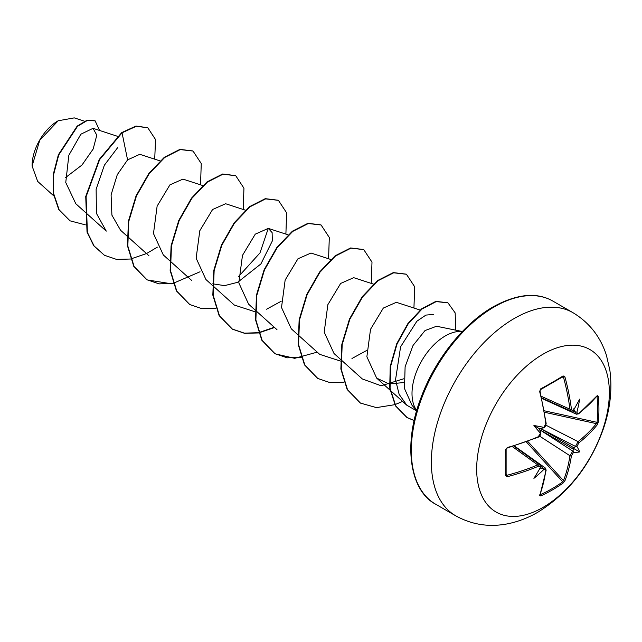<?xml version="1.0" encoding="UTF-8"?>
<svg xmlns="http://www.w3.org/2000/svg" width="642" height="642" viewBox="0 0 642 642"><rect width="100%" height="100%" fill="white"/><g stroke="black" fill="none" stroke-linecap="round" stroke-linejoin="round"><path stroke-width="0.96" d="M575.681 412.437A1.011 0.522 174.3 0 1 575.489 412.381A186.365 116.571 -124.5 0 0 575.457 412.068L576.925 412.076A187.376 117.197 55.5 0 1 576.941 412.196L577.463 413.424L578.867 413.312A187.151 105.184 -1.3 0 0 597.269 395.584L598.288 396.21A186.774 144.193 30.8 0 1 598.922 409.283A186.774 144.193 30.8 0 1 598.288 422.099A1.011 0.602 -174.3 0 1 597.044 422.34A185.771 143.415 -149.2 0 0 597.678 409.588A185.771 143.415 -149.2 0 0 597.044 396.587L596.739 396.531M543.758 427.371A138.215 52.211 169.7 0 0 533.911 425.542L539.264 428.631L543.445 427.909L543.758 427.371A187.376 98.338 -4.2 0 0 543.862 427.323L545.796 423.792A187.151 105.184 -118.7 0 0 539.641 391.5L540.692 388.851A186.774 49.651 -18.8 0 0 552.337 382.383A186.774 49.651 -18.8 0 0 563.114 375.899A1.011 0.65 57.9 0 1 562.93 376.693L562.93 376.693A1.011 0.65 57.9 0 1 562.705 376.766L563.491 377.263L562.705 376.766M543.012 507.397A93.812 54.161 -60 0 1 476.677 469.093A93.812 54.161 -60 0 1 543.012 354.199A93.812 54.161 -60 0 1 609.346 392.495A93.812 54.161 -60 0 1 543.012 507.397M563.114 375.899L564.92 376.902L562.023 377.263M564.92 376.902A187.151 110.841 58.7 0 1 571.404 409.002L571.99 410.27L573.507 410.214A187.376 98.338 -4.2 0 0 573.587 410.15L572.961 410.864M576.925 412.076A138.215 136.128 132.4 0 0 579.654 399.131A138.215 23.353 122.2 0 1 573.587 410.15M598.288 422.099L597.269 424.771A1.011 0.738 -141.3 0 0 596.378 423.64L597.044 422.34L544.296 410.784M597.269 424.771A187.151 110.841 -178.7 0 1 578.867 442.884L576.941 446.423A187.376 117.197 55.5 0 1 576.925 446.527L575.457 446.712A186.365 116.571 -124.5 0 0 575.489 446.423A1.011 0.642 6.4 0 0 575.681 446.519M540.203 494.46L540.404 494.693A185.771 143.415 29.2 0 0 562.705 481.821L563.491 480.593A186.148 110.247 -121.3 0 0 569.944 455.732L572.784 451.109A186.365 116.563 4.5 0 0 573.017 450.941L573.587 452.305A138.215 60.565 68.2 0 0 579.654 451.952A138.215 60.565 171.8 0 0 576.925 446.527M573.587 452.305A187.376 117.197 -175.5 0 1 573.507 452.369L571.404 455.804A187.151 110.841 58.7 0 1 564.92 480.802L563.114 483.017A186.774 144.193 -150.8 0 1 552.337 489.974A186.774 144.193 -150.8 0 1 540.692 495.961L539.641 495.391A187.151 105.184 -118.7 0 0 545.796 470.594L545.499 469.487L543.862 469.479A187.376 117.197 -175.5 0 1 543.758 469.527L543.02 468.259A186.365 116.563 4.5 0 0 543.301 468.13L545.363 468.034M57.844 120.961A36.401 21.017 120 0 0 32.1 165.548A36.401 21.017 120 0 0 32.1 165.772M84.455 121.202L74.247 117.879L58.197 120.76L39.748 140.245L32.1 165.989L37.661 181.397L53.703 195.826M462.368 331.513L436.536 326.248L425.028 330.558L413.031 345.476L405.11 366.759L404.484 388.538L412.028 405.311L416.706 410.607M416.73 410.527A46.994 27.133 -60 0 1 416.329 372.119A46.994 27.133 -60 0 1 445.243 335.975A46.994 27.133 -60 0 1 462.312 331.569M539.513 429.602L572.784 451.109A1.011 0.642 53.6 0 1 572.961 451.23M533.911 425.542A138.215 52.211 70.3 0 0 540.42 433.157L540.724 432.612L539.264 428.631M65.38 177.698L81.999 165.01L93.162 149.024L96.806 135.181L93.026 128.328L80.852 134.21L68.846 155.268L65.757 182.505L75.804 203.739L84.303 211.378M160.468 161.038L139.795 154.305L127.581 159.874L117.285 174.656L111.09 194.839L111.909 215.158L120.568 230.253L126.988 236.023M182.938 179.11L169.913 184.872L157.13 206.106L153.478 233.56L163.269 254.874M245.405 210.183L225.623 203.739L212.59 209.501L199.798 230.727L196.139 258.204L205.938 279.535L212.35 285.313M212.743 283.82L224.588 285.634L237.596 282.328L260.917 263.918L272.328 240.943L272.112 232.581L268.3 228.392L255.267 234.153L242.475 255.388L238.824 282.857L248.614 304.18L255.035 309.95M330.766 259.464L310.985 253.028L297.952 258.79L285.152 280.04L281.509 307.502L291.299 328.816L297.719 334.594M353.662 277.689L340.637 283.451L327.853 304.677L324.202 332.131L333.992 353.445M420.141 310.062L396.355 302.31L383.33 308.064L370.53 329.298L366.871 356.775L376.661 378.106L388.94 383.908L403.818 382.584M416.634 410.864L406.835 405.23L399.139 394.357L395.536 379.831L400.592 346.808L416.875 321.217L425.927 315.086L433.559 314.428M403.754 378.788L381.155 385.77L362.353 378.973L340.75 359.552M366.574 350.524L351.96 358.493M340.396 361.053L319.668 354.336L298.073 334.915M281.204 301.242L266.599 309.211M255.026 311.771L234.306 305.046L212.703 285.626M268.276 228.383L259.97 252.94L238.535 276.582M84.656 211.7L106.259 231.12L96.42 213.361L96.131 189.238L104.373 165.195L117.655 147.644M127.581 159.874L122.044 132.814L136.345 126.257L147.837 127.798L155.541 139.563L154.714 159.16M85.306 224.82L70.074 220.84L59.128 209.806L53.615 193.451L53.711 174.247L58.727 154.971L77.53 126.322L87.432 120.399L95.144 120.865L99.622 130.478M121.683 132.613L99.261 159.441L85.739 196.516L87.031 232.131L93.732 245.75L104.405 255.259L94.085 245.95L87.384 232.332L86.092 196.725L99.614 159.641L122.044 132.814L121.683 132.613L135.992 126.049L147.652 127.702M69.89 220.744L58.775 209.597L53.262 193.25L53.35 174.046L58.374 154.77L77.168 126.113L87.079 120.198L94.96 120.768M104.405 255.259L116.563 259.408L130.454 259.023M130.719 258.975L146.496 253.566M146.689 253.478L157.354 247.138M200.529 184.824L201.259 163.549L193.025 151.047L180.258 149.586L164.721 157.459L149.185 173.693L136.417 196.059L128.777 221.378L127.822 246.03L134.114 266.494L147.09 279.904L171.92 283.868L200.039 271.775M243.206 209.469L243.944 188.194L235.718 175.691L222.951 174.231L207.414 182.095L191.87 198.33L179.102 220.696L171.454 246.014L170.507 270.675L176.799 291.147L189.783 304.549L201.941 308.69L215.816 308.304M285.891 234.113L286.629 212.839L278.403 200.336L265.636 198.876L250.099 206.74L234.555 222.975L221.787 245.34L214.139 270.659L213.184 295.32L219.484 315.792L232.468 329.194L244.626 333.334L258.501 332.949M258.766 332.893L274.551 327.492M328.576 258.75L329.306 237.484L321.08 224.981L308.32 223.52L292.776 231.385L277.232 247.619L264.464 269.977L256.824 295.304L255.869 319.957L262.161 340.429L275.145 353.838L294.71 358.332L317.228 352.137M371.261 283.395L371.991 262.121L363.757 249.618L350.997 248.157L335.453 256.03L319.917 272.256L307.149 294.614L299.501 319.933L298.546 344.585L304.838 365.065L317.814 378.475L329.98 382.624L343.863 382.231M413.938 308.04L414.668 286.757L406.434 274.254L393.666 272.802L378.13 280.674L362.602 296.901L349.834 319.259L342.186 344.569L341.231 369.222L347.515 389.694L360.483 403.104L376.437 407.614L394.814 404.677M395.023 404.604L402.59 401.419M455.724 330.157L455.162 312.895L447.964 302.855L436.215 301.588L422.099 308.946L408.216 323.833L397.037 344.024L390.577 366.574L390.071 388.258L395.833 406.065L407.213 417.661L414.146 420.558M192.849 150.942L179.904 149.385L164.368 157.258L148.824 173.492L136.064 195.85L128.416 221.169L127.469 245.822L133.753 266.294L146.737 279.695L159.136 283.876L173.316 283.355M235.542 175.595L222.597 174.022L207.053 181.895L191.517 198.129L178.749 220.487L171.101 245.814L170.146 270.467L176.446 290.938L189.607 304.444M278.227 200.24L265.282 198.667L249.738 206.531L234.202 222.766L221.426 245.132L213.786 270.459L212.831 295.111L219.123 315.583L232.115 328.993L244.393 333.15L258.413 332.692M258.678 332.636L274.27 327.251M320.904 224.877L307.959 223.312L292.423 231.176L276.879 247.411L264.111 269.776L256.463 295.095L255.516 319.756L261.808 340.228L274.792 353.63L287.191 357.811L301.363 357.281M363.581 249.521L350.636 247.956L335.1 255.821L319.564 272.056L306.796 294.413L299.148 319.732L298.193 344.385L304.477 364.857L317.638 378.371M406.258 274.158L393.313 272.601L377.777 280.466L362.24 296.7L349.473 319.05L341.833 344.369L340.87 369.014L347.153 389.485L360.306 403.007M447.779 302.751L435.854 301.379L421.746 308.738L407.863 323.624L396.684 343.815L390.224 366.373L389.718 388.057L395.48 405.864L406.859 417.461L414.17 420.454M540.42 467.601A187.376 98.338 -115.8 0 0 540.428 467.496A1.011 0.65 -174.6 0 0 540.5 467.464L540.42 467.601A138.215 23.353 117.8 0 1 533.911 478.362A138.215 136.128 107.6 0 0 543.758 469.527M540.428 467.496L540.058 466.349L538.333 466.285A187.151 110.841 -178.7 0 1 507.292 476.717L505.527 475.658A186.774 49.651 -101.2 0 0 505.527 449.761L507.292 447.53A187.151 105.184 -1.3 0 0 538.333 436.712L540.428 433.27A187.376 98.338 -115.8 0 0 540.42 433.157M575.457 412.068L573.442 408.898M539.264 468.098L543.02 468.259M573.017 450.941L573.442 448.365L575.457 446.712M506.153 474.029L506.891 475.305L506.065 474.871L506.891 475.305L507.292 476.717M541.671 397.896L571.051 411.105L569.944 409.187A186.148 110.247 -121.3 0 0 563.491 377.263M541.784 398.393L576.452 414.218L575.489 412.381L572.712 411.113M540.227 428.358L575.489 446.423L578.073 441.648A186.148 110.247 1.3 0 0 596.378 423.64L544.552 412.276M506.891 475.305A186.148 110.247 1.3 0 0 537.763 464.92L539.978 464.928L513.849 446.086M540.428 433.27A1.011 0.506 -4.8 0 0 540.5 433.238L540.724 432.612M537.763 437.154A1.011 0.481 -113.1 0 0 538.14 437.25A1.011 0.481 -113.1 0 0 538.333 436.712M539.745 435.541L538.14 437.25L507.14 448.052L507.292 447.53M506.065 449.119A1.011 0.514 178.2 0 1 506.121 449.272L506.121 449.272A1.011 0.514 178.2 0 1 505.527 449.761M506.065 474.871A1.011 0.65 -177.9 0 1 506.121 475.096L506.121 475.096A1.011 0.65 -177.9 0 1 505.527 475.658M543.445 427.909L543.87 427.403A1.011 0.506 64.8 0 0 543.862 427.323M545.796 423.792A1.011 0.481 -6.9 0 0 546.165 423.351L545.483 425.598M539.641 391.5L540.564 389.606A1.011 0.514 61.8 0 1 540.404 389.638M512.3 446.559L537.763 464.92A1.011 0.49 67.3 0 1 538.333 466.285M540.692 388.851A1.011 0.514 61.8 0 1 540.564 389.606L562.962 376.677M571.404 409.002A1.011 0.49 172.7 0 1 569.944 409.187L541.302 396.315M540.813 466.357L543.301 468.13A1.011 0.522 65.7 0 1 543.445 468.267M545.355 468.05L546.157 470.161A1.011 0.666 -171.9 0 1 545.796 470.594M546.157 470.161L539.986 495.046A1.011 0.754 -159.5 0 1 539.641 495.391M540.404 494.693A1.011 0.562 65.5 0 1 540.692 495.961M526.32 441.913L562.705 481.821A1.011 0.602 54.3 0 1 563.114 483.017M578.867 413.312A1.011 0.666 51.9 0 1 578.675 413.841L596.715 396.114M527.74 441.391L563.491 480.593A1.011 0.738 21.3 0 0 564.92 480.802M597.269 395.584A1.011 0.754 39.5 0 1 597.14 396.058M539.633 436.151L569.944 455.732A1.011 0.666 8.5 0 0 571.404 455.804M598.288 396.21A1.011 0.562 174.5 0 1 597.044 396.587M578.867 442.884A1.011 0.666 -128.5 0 0 578.073 441.648L545.684 425.06M579.654 451.952L573.442 448.365M455.659 515.767A117.261 67.699 -60 0 1 437.683 421.802A117.261 67.699 -60 0 1 514.29 318.464A117.261 67.699 -60 0 1 572.921 312.662L552.874 301.09A117.261 67.699 120 0 0 494.244 306.9A117.261 67.699 120 0 0 417.637 410.23A117.261 67.699 120 0 0 435.613 504.195L455.659 515.767C471.613 524.618 488.714 527.347 506.939 523.944C517.661 521.882 527.925 517.998 537.739 512.284C568.218 493.409 590.006 465.835 603.103 429.578C610.141 409.492 612.404 389.806 609.9 370.506L606.473 355.443C600.527 336.833 589.348 322.573 572.921 312.662M573.475 449.207L539.505 429.594M540.219 428.366L574.189 447.972M435.613 504.195C410.575 491.234 402.414 446.158 420.791 398.257C434.69 359.993 463.741 323.456 493.241 306.796C516.979 293.827 536.856 291.925 552.874 301.09M93.026 128.328L117.358 136.256M127.341 236.344L148.944 255.765M182.938 179.094L202.72 185.538M163.245 254.898L169.665 260.668M170.018 260.981L191.629 280.41M268.3 228.383L288.089 234.828M255.388 310.271L276.991 329.691M353.67 277.665L373.451 284.109M333.976 353.461L340.396 359.239M376.661 378.106L406.835 405.238M514.33 445.941L545.379 468.05M540.845 433.198L540.091 435.549L538.365 437.146L540.845 433.198M540.42 433.864L540.724 433.382M540.283 434.465L540.765 433.382M507.14 448.052C507.373 447.683 505.286 449.376 507.14 448.052L506.121 449.272L506.121 475.136M544.007 427.716L545.66 425.895L546.165 423.351L540.018 391.106M544.825 426.601L544.127 427.556M540.845 466.694L539.954 464.928M573.017 410.976L571.043 411.081M539.986 495.046L539.826 494.645M576.452 414.202L578.675 413.841"/></g></svg>
